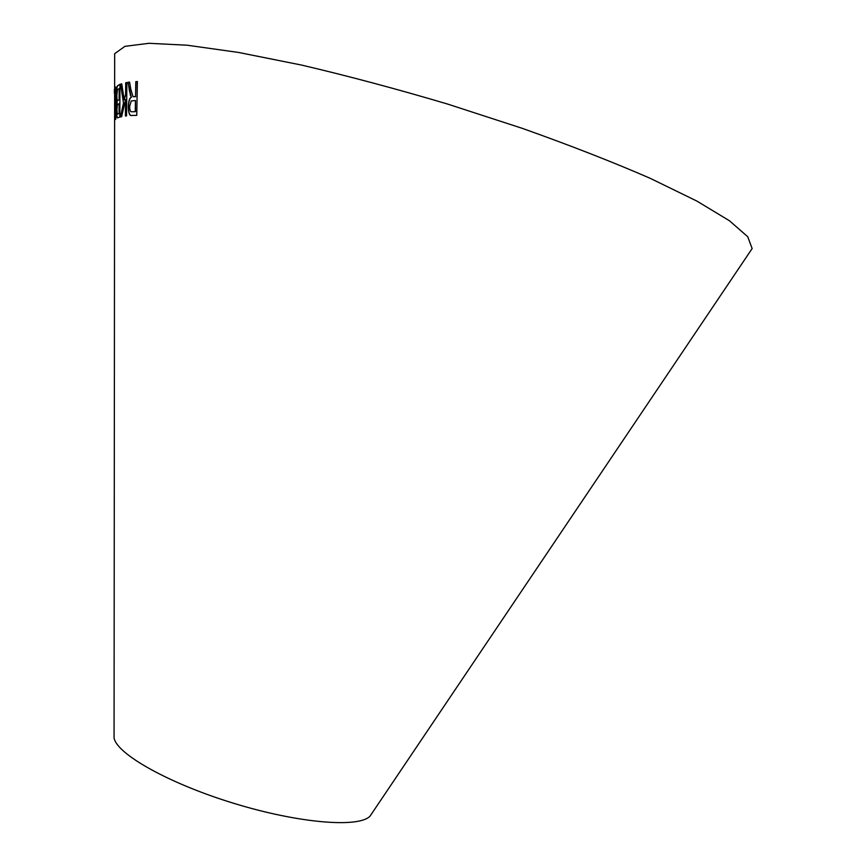 <?xml version="1.0" encoding="UTF-8"?>
<svg xmlns="http://www.w3.org/2000/svg" width="866" height="866" viewBox="0 0 866 866"><rect width="100%" height="100%" fill="white"/><g stroke="black" fill="none" stroke-linecap="round" stroke-linejoin="round"><path stroke-width="1.3" d="M114.669 59.7L114.669 53.67L124.942 46.342L148.963 43.3L187.056 45.205L238.529 52.447L301.455 65.047C348.143 75.992 396.92 89.014 447.776 104.115L522.133 128.298C569.796 145.239 612.468 161.899 650.149 178.288L696.881 201.074L729.518 220.798L747.737 236.743L752.143 248.564L748.776 253.576M114.074 734.087L114.063 737.919C116.683 754.037 168.892 783.557 233.993 803.388C299.041 823.35 358.838 828.069 370.02 816.173L372.163 813.001M115.73 119.237L115.752 87.022L114.388 89.414L114.388 93.182L115.362 91.331L115.73 119.237M117.808 117.798L119.822 116.997L119.963 84.327L117.484 85.788C116.758 86.806 116.369 90.129 116.315 95.758L117.018 103.108L116.434 110.285C116.499 115.99 116.953 118.49 117.808 117.798M120.591 84.175L123.47 103.011L120.439 117.007L121.608 116.748L125.559 99.568L125.418 116.044L126.566 115.86L126.858 82.519L125.711 82.779L125.613 94.329L124.217 99.915L121.738 83.818L120.591 84.175L123.47 103.011M130.777 88.992L129.575 82.129L127.995 82.281L131.296 97.241C129.564 97.912 128.579 100.997 128.33 106.475C128.428 113.067 129.564 116.055 131.74 115.459L136.752 115.362L137.391 81.545L135.821 81.653L135.54 96.656L132.985 96.613L130.777 88.992M119.27 113.446L118.036 113.879C117.375 114.886 117.018 113.414 116.953 109.473L117.408 104.808L119.313 103.617L119.27 113.446L117.7 113.966M129.586 82.162L127.995 82.281M128.19 82.292L129.489 91.244M129.684 91.255L130.506 95.628M130.69 95.639L131.296 97.241M131.48 97.252C129.748 97.923 128.763 101.008 128.525 106.486L128.33 106.475M128.525 106.486C128.579 112.58 129.554 115.568 131.437 115.449M137.391 81.566L135.821 81.653M136.005 81.664L135.54 96.656M135.724 96.667L133.591 96.743M135.464 100.521L135.442 111.682L131.74 111.768C130.463 112.039 129.759 110.253 129.651 106.421L131.242 100.965L135.464 100.521L135.258 111.671L131.74 111.768M121.749 83.883L120.785 84.186M123.665 103.022L120.634 116.964M125.613 116.012L125.559 99.568M126.858 82.573L125.711 82.779M125.906 82.79L125.613 94.329M125.797 94.34L124.217 99.915M119.963 84.424L117.679 85.799C116.953 86.817 116.564 90.129 116.499 95.769L117.202 103.108L116.629 110.285C116.65 115.091 116.986 117.614 117.635 117.83M119.324 99.774L117.938 100.337C117.278 101.235 116.91 99.59 116.834 95.401L117.484 89.609L119.378 88.549L119.324 99.774L117.7 100.402M119.183 88.538L119.14 99.763M119.118 103.606L119.075 113.435M115.752 87.271L114.388 89.414M114.583 89.425L114.572 92.684M115.535 119.443L115.362 91.331M370.02 816.173L752.143 248.564M114.063 737.919L114.637 92.543M114.648 88.765L114.669 53.67M114.832 92.164L114.832 88.776"/></g></svg>
